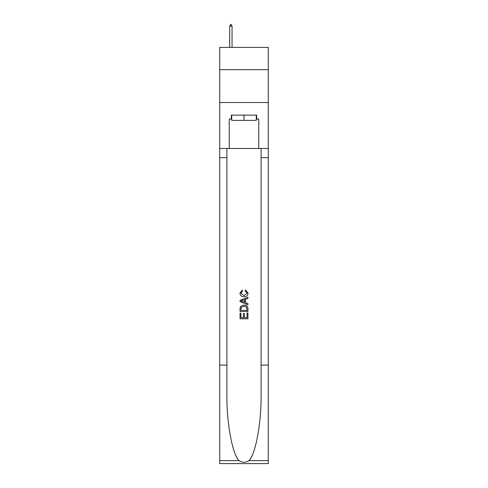 <?xml version="1.0" encoding="UTF-8"?>
<svg xmlns="http://www.w3.org/2000/svg" width="488" height="488" viewBox="0 0 488 488"><rect width="100%" height="100%" fill="white"/><g stroke="black" fill="none" stroke-linecap="round" stroke-linejoin="round"><path stroke-width="0.73" d="M268.29 69.699L268.29 47.379L219.71 47.379L219.71 69.699L268.29 69.699L268.29 102.523L219.71 102.523L219.71 69.699M256.279 115.131L256.279 120.383L231.721 120.383L231.721 115.131M244 115.131L244 120.383M247.026 313.028L247.026 317.67L244.299 317.67L247.026 317.67L247.026 313.028L247.934 313.028L247.934 318.78L240.059 318.78L240.059 313.229L240.059 318.78M243.39 313.528L243.39 317.67L240.968 317.67L243.39 317.67L243.39 313.528L244.299 313.528L244.299 317.67M240.736 306.281L240.169 307.428L240.736 306.281L243.951 305.049C246.477 305.037 247.8 306.25 247.934 308.69L247.934 311.509L240.059 311.509L240.059 308.819L240.059 311.509M245.415 289.896L245.153 291.007L245.415 289.896L248.038 293.111C247.825 295.533 246.458 296.747 243.939 296.765L243.939 296.765C241.517 296.71 240.194 295.502 239.956 293.135L242.249 290.098L242.487 291.208L240.865 293.19L243.933 295.655L247.129 293.215L245.153 291.007M249.081 460.605L268.29 460.605L268.29 463.6L219.71 463.6L219.71 365.128L226.896 365.128L226.896 394.402C226.548 422.382 232.227 453.645 238.919 460.605C242.304 462.764 245.69 462.764 249.081 460.605C255.773 453.645 261.452 422.382 261.104 394.402L261.104 148.48M240.059 300.327L240.059 301.584L247.934 304.713L240.059 301.584L240.059 300.327L247.934 297.204L240.059 300.327M261.104 365.128L268.29 365.128L268.29 102.523M219.71 365.128L219.71 102.523M226.896 148.48L226.896 365.128M268.29 460.605L268.29 365.128M219.71 148.48L229.226 148.48L229.226 119.066L231.721 119.066M256.279 119.066L256.67 119.066L256.67 115.131L231.33 115.131L231.33 119.066M256.67 119.066L258.774 119.066L258.774 148.48L268.29 148.48M229.226 148.48L258.774 148.48M247.934 297.204L247.934 298.381L245.513 299.278L245.513 302.633L247.934 303.53L247.934 304.713M242.42 301.493L244.604 302.298L244.604 299.614L240.968 300.956L242.42 301.493M244.604 299.614L244.604 302.298M240.059 308.819L240.169 307.428M246.471 306.915L247.026 310.399L246.471 306.915L243.939 306.159L241.127 307.501L240.968 310.399L247.026 310.399L240.968 310.399M240.059 313.229L240.968 313.229L240.968 317.67M232.05 26.108L231.068 24.4L230.671 24.4L229.689 26.108L232.05 26.108L232.05 47.379M229.689 26.108L229.689 47.379M261.104 157.673L268.29 157.673M226.896 157.673L219.71 157.673M219.71 460.605L238.919 460.605"/></g></svg>
